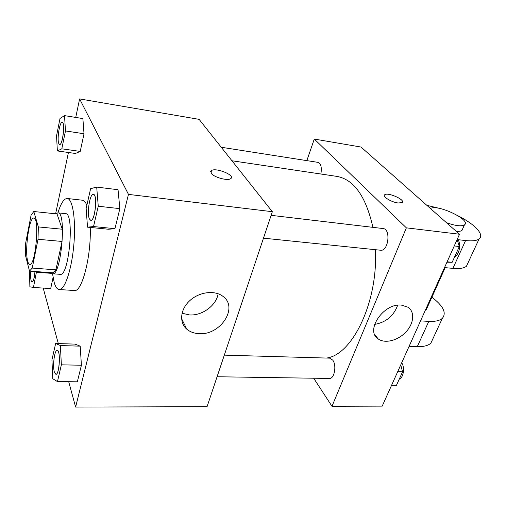 <?xml version="1.0" encoding="UTF-8"?>
<svg xmlns="http://www.w3.org/2000/svg" width="506" height="506" viewBox="0 0 506 506"><rect width="100%" height="100%" fill="white"/><g stroke="black" fill="none" stroke-linecap="round" stroke-linejoin="round"><path stroke-width="0.76" d="M27.697 261.172C24.541 250.47 29.253 216.777 33.813 218.111C39.854 217.327 35.547 266.213 29.734 264.385C28.912 264.296 28.235 263.221 27.697 261.172M32.226 268.079L38.026 239.287L38.348 226.922L33.782 211.514L31.081 215.221L25.667 243.063L25.319 254.758L29.5 271.115L32.226 268.079L55.919 269.818L62.048 241.444L38.026 239.287M55.919 269.818L52.915 272.791L29.5 271.115M62.048 241.444L62.27 229.224L57.026 213.949L33.782 211.514M50.878 272.645L52.548 273.778C61.163 276.333 66.849 211.85 57.918 212.855L55.926 213.836M86.855 205.303C85.546 202.115 84.04 200.42 82.326 200.212L67.228 198.491C63.99 198.491 60.878 203.279 57.905 212.855L65.559 213.659C74.774 212.697 69.113 276.883 60.208 274.322L52.548 273.778M62.27 229.224L38.348 226.922M67.228 198.491C72.75 198.763 76.052 220.11 73.825 244.955C71.669 269.812 64.679 290.248 59.202 289.552C57.197 289.343 55.546 287.047 54.237 282.652L52.529 273.778M90.232 227.441C91.32 256.536 81.877 292.525 74.363 290.501L59.202 289.552M57.374 150.94L75.451 153.47L80.22 151.414L84.021 133.755L82.876 118.575L64.521 115.627L60.024 118.436L56.533 135.874L57.374 150.94L61.814 148.815L65.47 130.94L64.521 115.627M87.513 227.169L108.48 229.25L114.938 228.68L119.859 208.643L118.037 189.706L96.697 187.094L90.612 188.675L86.146 208.44L87.513 227.169L93.534 226.549L98.259 206.233L96.697 187.094M68.708 381.714L75.622 407.083L128.473 194.386L79.613 98.917L75.742 117.43M68.424 152.483L55.622 213.804M43.2 288.085L58.316 343.574M50.695 288.553L53.073 277.509L50.695 288.553L33.44 287.471L36.521 271.621M57.463 381.587L77.342 381.809L81.409 365.237L80.207 346.167L75.078 344.118L55.641 343.485L51.928 359.911L52.782 378.728L57.463 381.587L61.365 364.826L60.385 345.547L55.641 343.485M75.622 407.083L207.062 406.672L272.342 211.704L199.111 119.353L79.613 98.917M272.342 211.704L128.473 194.386M199.054 333.656C194.159 333.422 190.073 331.93 186.796 329.178C178.934 322.569 180.225 309.191 189.965 300.488C199.598 291.696 215.132 289.957 223.152 296.522C238.674 307.756 220.262 335.472 199.054 333.656M211.154 173.229L211.325 170.642C215.733 167.138 235.948 175.468 230.685 178.643C227.757 181.148 213.677 177.258 211.154 173.229M210.667 171.49L211.325 170.648C215.727 167.144 235.941 175.474 230.685 178.65M218.13 293.733C216.448 305.358 202.248 315.864 189.497 314.934L182.034 313.233M231.95 160.769L336.952 176.404C353.966 179.504 365.952 196.48 372.903 227.346M375.401 249.692C378.165 302.253 352.157 355.193 326.427 358.058M217.08 376.749L329.425 378.456C334.365 379.019 336.87 365.408 332.765 360.152L329.672 358.147L224.316 355.142M221.23 147.252L317.97 162.363C321.013 163.659 321.974 167.543 320.855 174.007M271.127 215.335L383.048 228.541C391.125 228.908 388.469 251.64 380.525 250.223L263.481 238.162M314.283 139.055L306.845 160.63L314.283 139.055L406.369 227.845L314.283 139.055L361.018 147.05L459.518 234.246L406.369 227.845L331.987 406.28L406.369 227.845M331.987 406.28L313.669 378.216L331.987 406.28L382.207 406.122L459.518 234.246M57.197 350.373L57.229 350.373C60.859 349.804 59.512 374.978 55.932 374.301L55.9 374.301M77.342 381.809L81.409 365.237L80.207 346.167L60.385 345.547M80.207 346.167L75.078 344.118M81.409 365.237L61.365 364.826M54.3 371.834C52.504 365.528 54.585 349.817 57.165 350.367C60.796 349.798 59.449 374.978 55.869 374.301L54.3 371.834M93.389 194.355L93.42 194.361C97.848 194.171 95.077 221.533 90.795 220.363L90.764 220.363M108.48 229.25L114.938 228.68L93.534 226.549M114.938 228.68L119.859 208.643L98.259 206.233M119.859 208.643L118.037 189.706M89.353 218.851C86.716 213.216 89.923 193.381 93.351 194.355C97.778 194.165 95.008 221.527 90.726 220.357L89.353 218.851M29.474 271.026L29.879 286.801L33.44 287.471M35.034 271.513C34.433 277.958 33.459 281.475 32.099 282.057L32.068 282.057M51.536 273.354L36.546 272.285M34.977 271.507C34.383 277.952 33.402 281.469 32.042 282.057L31.087 280.533C30.581 278.294 30.499 275.188 30.828 271.21M62.213 122.408L62.244 122.414C65.388 122.319 62.649 145.532 59.651 144.482L59.619 144.476M75.451 153.47L80.22 151.414L61.814 148.815M80.22 151.414L84.021 133.755L65.47 130.94M84.021 133.755L82.876 118.575M58.804 143.584C56.824 139.473 59.67 121.503 62.181 122.401C65.331 122.307 62.592 145.526 59.588 144.469L58.804 143.584M391.574 385.306L396.432 385.363L402.561 371.834L400.752 364.889M402.561 371.834L397.678 371.733M401.701 362.783C405.028 367.615 403.497 377.697 399.221 379.19M446.937 262.216L452.168 262.298L459.322 246.517L457.114 239.591M452.168 262.298L447.127 261.798M459.322 246.517L454.255 245.948M457.43 238.876C461.415 243.209 459.695 254.252 454.647 256.827M401.359 305.086L408.083 307.262C415.103 311.981 413.87 323.726 405.793 332.126C397.824 340.608 384.908 343.878 378.216 338.944C364.832 330.791 383.485 302.98 401.359 305.086M374.604 324.403C385.964 322.373 393.662 315.978 397.684 305.213M398.07 202.982C391.239 202.198 381.809 196.277 384.769 194.702C388.064 191.957 406.122 200.218 402.042 202.634L398.07 202.982M402.441 202.166C404.155 199.117 387.691 192.198 384.762 194.709L384.358 195.19M425.35 310.21L426.343 309.533L427.336 307.313M420.543 320.899L428.797 321.367L417.311 346.61C423.686 346.8 428.215 345.636 430.884 343.131L433.003 338.546M431.884 297.212C443.25 305.871 446.747 312.904 442.364 318.312C439.746 320.659 435.223 321.677 428.797 321.367M458.012 239.673L465.571 240.552L452.908 268.382L444.521 267.579M452.908 268.382C459.429 268.952 463.945 268.25 466.443 266.264L468.202 262.462M409.12 346.294L417.311 346.61M456.229 231.337C458.967 231.527 460.877 231.229 461.953 230.439L462.756 228.649M465.571 240.552C472.142 241.273 476.646 240.742 479.074 238.958C484.874 234.828 474.748 224.158 458.385 215.999M440.138 208.548L426.849 205.322M430.505 208.561C437.31 203.741 471.737 220.135 464.445 224.885C461.327 226.593 455.318 225.84 446.406 222.64M181.553 318.559L186.796 329.178M378.216 338.944L374.744 334.611M426.343 309.533L445.198 267.642M464.445 224.885L461.953 230.439M442.364 318.312L430.884 343.131M479.074 238.958L466.443 266.264"/></g></svg>
